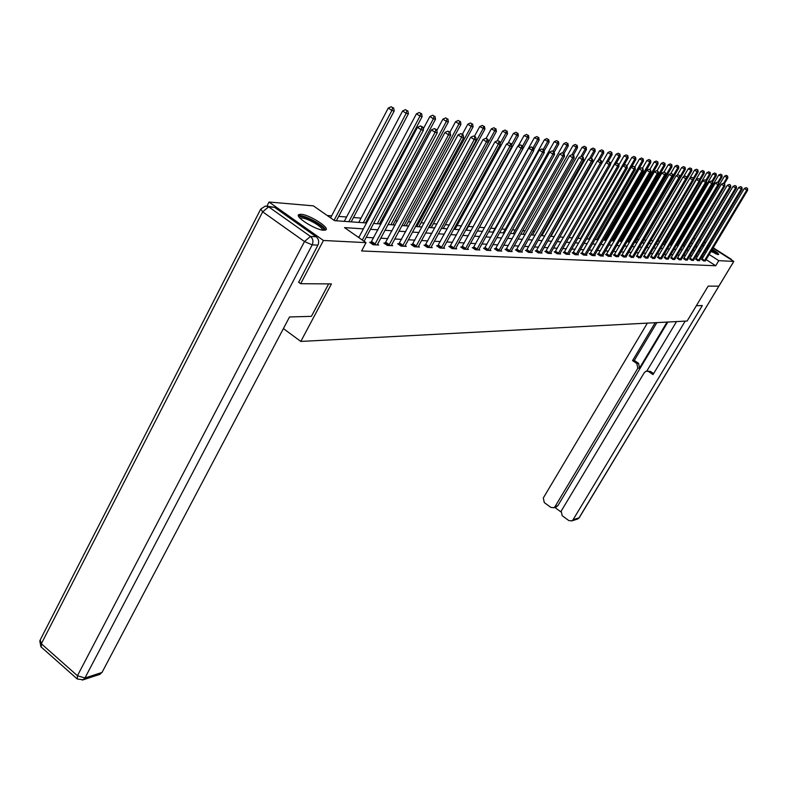 <?xml version="1.0" encoding="UTF-8"?>
<svg xmlns="http://www.w3.org/2000/svg" width="787" height="787" viewBox="0 0 787 787"><rect width="100%" height="100%" fill="white"/><g stroke="black" fill="none" stroke-linecap="round" stroke-linejoin="round"><path stroke-width="1.18" d="M712.294 249.243C716.741 252.017 718.846 253.778 718.59 254.516L710.966 251.456M707.779 249.528L706.549 248.712M703.558 246.37L702.909 245.15L704.217 245.259M323.713 230.247C315.626 230.138 293.974 216.395 298.962 214.546L301.057 214.29C309.291 214.566 330.481 228.033 325.69 229.971L323.713 230.247M266.941 206.096L269.026 202.033L313.393 205.86L334.554 220.645L366.545 222.967M678.66 242.691L677.912 242.632M672.472 242.219L671.341 242.13M666.156 241.727L664.622 241.609M659.713 241.225L657.755 241.078M653.131 240.724L650.849 240.547M646.058 240.173L644.032 240.015M638.828 239.612L637.067 239.474M631.42 239.041L629.944 238.923M623.845 238.451L622.674 238.363M616.093 237.851L615.237 237.792M608.154 237.241L607.623 237.202M552.877 232.962L552.317 232.922M543.827 232.263L542.715 232.175M534.56 231.545L532.858 231.417M525.047 230.817L522.735 230.63M515.288 230.06L512.337 229.834M505.284 229.283L501.644 229.007M495.003 228.486L490.655 228.151M484.458 227.669L479.45 227.286M473.223 226.804L468.403 226.43M461.497 225.899L457.06 225.554M449.416 224.964L445.383 224.649M436.982 224L433.381 223.724M424.173 223.006L421.025 222.77M410.971 221.993L408.315 221.786M397.346 220.94L395.212 220.773M383.299 219.848L381.725 219.73M368.798 218.727L367.804 218.648M361.046 218.127L353.461 217.537M346.575 217.005L338.656 216.395M331.642 215.854L327.205 215.51M693.603 238.628L695.462 238.795M712.983 248.092L733.789 261.422L718.836 286.173L708.162 286.104L687.14 321.017L300.811 341.44L283.399 328.582M363.407 228.86L344.509 227.61L366.034 242.652L361.587 250.964L715.708 265.76L706.106 259.572M702.978 257.556L701.738 256.759M697.685 256.208L695.954 256.109M691.665 255.864L689.855 255.765M685.516 255.519L683.628 255.411M679.24 255.155L677.273 255.047M672.836 254.791L670.78 254.673M666.284 254.427L664.149 254.299M659.595 254.044L657.371 253.916M652.767 253.65L650.436 253.522M645.773 253.257L643.353 253.119M638.631 252.853L636.112 252.706M631.331 252.44L628.695 252.293M623.855 252.017L621.12 251.86M616.211 251.574L613.358 251.417M608.39 251.132L605.41 250.964M600.383 250.679L597.274 250.502M592.178 250.217L588.942 250.03M583.777 249.735L580.403 249.548M575.169 249.243L571.657 249.046M566.345 248.751L562.685 248.535M557.294 248.23L553.487 248.013M548.018 247.708L544.053 247.482M538.505 247.167L534.373 246.931M528.736 246.606L524.427 246.37M518.712 246.046L514.216 245.79M508.412 245.455L503.729 245.19M497.837 244.855L492.957 244.58M486.966 244.236L481.88 243.95M475.801 243.606L470.488 243.301M464.3 242.947L458.762 242.632M452.476 242.278L446.701 241.953M440.307 241.589L434.276 241.245M427.774 240.881L421.478 240.517M414.867 240.143L408.286 239.769M401.567 239.386L394.69 239.002M387.843 238.609L380.662 238.205M373.687 237.802L366.181 237.379M359.079 236.976L357.81 236.907M371.12 242.366L369.624 242.288L373.136 244.737L378.645 245.013L377.455 244.177M385.305 243.104L383.859 243.026L387.322 245.436L392.664 245.701L391.503 244.895M399.058 243.813L397.651 243.734L401.075 246.115L406.259 246.37L405.138 245.593M412.388 244.501L411.021 244.432L414.415 246.774L419.441 247.02L418.35 246.262M425.324 245.17L424.006 245.101L427.351 247.403L432.23 247.649L431.178 246.921M437.887 245.819L436.598 245.751L439.913 248.023L444.645 248.259L443.622 247.551M450.085 246.449L448.836 246.38L452.112 248.623L456.706 248.849L455.712 248.171M461.939 247.059L460.72 246.99L463.956 249.204L468.432 249.42L467.458 248.771M473.449 247.649L472.269 247.59L475.476 249.774L479.824 249.981L478.88 249.351M484.654 248.23L483.503 248.171L486.671 250.325L490.901 250.532L489.986 249.912M495.544 248.79L494.433 248.731L497.561 250.856L501.673 251.063L500.788 250.463M506.149 249.341L505.057 249.282L508.156 251.378L512.16 251.574L511.304 250.994M516.469 249.873L515.406 249.813L518.476 251.879L522.371 252.076L521.535 251.515M526.513 250.394L525.49 250.335L528.52 252.381L532.317 252.568L531.5 252.017M536.301 250.896L535.298 250.846L538.308 252.863L541.997 253.04L541.21 252.509M545.844 251.387L544.87 251.338L547.841 253.325L551.441 253.503L550.664 252.991M555.14 251.87L554.186 251.82L557.127 253.788L560.639 253.955L559.891 253.453M564.21 252.342L563.285 252.293L566.187 254.231L569.621 254.398L568.883 253.906M573.054 252.794L572.149 252.745L575.031 254.663L578.366 254.831L577.658 254.349M581.682 253.237L580.796 253.198L583.649 255.086L586.915 255.244L586.217 254.781M590.102 253.67L589.247 253.63L592.07 255.5L595.247 255.657L594.569 255.204M598.327 254.103L597.481 254.053L600.284 255.903L603.393 256.06L602.724 255.618M606.364 254.516L605.537 254.467L608.302 256.296L611.342 256.444L610.692 256.021M614.204 254.919L613.398 254.88L616.142 256.68L618.474 256.414M621.868 255.313L621.081 255.273L623.796 257.064L626.078 256.798M629.354 255.696L631.282 257.428L633.505 257.172M636.683 256.08L638.591 257.782L640.775 257.536M643.845 256.454L645.743 258.136L647.878 257.89M650.849 256.808L652.738 258.48L654.823 258.244M657.696 257.162L659.585 258.815L661.631 258.589M664.405 257.506L666.284 259.149L668.281 258.923M670.967 257.851L672.836 259.474L674.793 259.248M677.391 258.185L679.26 259.789L681.168 259.572M683.687 258.51L685.536 260.094L687.415 259.887M689.845 258.825L691.694 260.399L693.534 260.192M695.885 259.139L697.725 260.694L699.525 260.487M701.797 259.444L703.627 260.979L705.398 260.782M300.811 341.44L331.425 283.9L300.683 283.713L298.47 282.11M300.683 283.713L323.437 240.478L269.026 202.033M699.545 239.494L700.902 240.36M704.119 242.416L705.418 243.252M708.595 245.288L709.844 246.085M733.789 261.422L718.777 260.654L709.166 254.476M715.708 265.76L718.777 260.654M366.034 242.652L323.437 240.478M707.739 246.725L709.057 247.393M700.745 251.083L699.023 250.964M694.754 250.689L692.953 250.571M688.625 250.286L686.756 250.158M682.378 249.873L680.421 249.745M675.994 249.449L673.957 249.312M669.481 249.017L667.346 248.879M662.821 248.584L660.598 248.436M656.014 248.131L653.692 247.984M649.059 247.679L646.639 247.521M641.936 247.207L639.428 247.039M634.666 246.725L632.05 246.557M627.229 246.233L624.494 246.056M619.615 245.731L616.762 245.544M611.814 245.219L608.853 245.023M603.836 244.698L600.747 244.491M595.67 244.157L592.454 243.95M587.299 243.606L583.944 243.39M578.73 243.045L575.228 242.809M569.936 242.465L566.296 242.219M560.924 241.865L557.137 241.619M551.687 241.265L547.732 240.999M542.204 240.635L538.082 240.36M532.474 239.996L528.185 239.71M522.489 239.337L518.013 239.041M512.229 238.658L507.566 238.353M501.693 237.969L496.823 237.644M490.862 237.251L485.786 236.917M479.726 236.523L474.433 236.169M468.275 235.766L462.756 235.402M456.49 234.988L450.735 234.605M444.37 234.192L438.349 233.788M431.876 233.365L425.6 232.952M419.009 232.519L412.447 232.086M405.748 231.644L398.901 231.191M392.074 230.748L384.912 230.276M377.967 229.814L370.48 229.322M706.028 252.46L704.788 251.663M697.105 246.725L695.757 245.859M692.501 243.773L691.084 242.858M373.599 223.478L381.065 224.02M388.001 224.521L395.143 225.043M401.95 225.535L408.778 226.036M415.467 226.518L422.009 226.99M428.581 227.473L434.847 227.925M441.3 228.387L447.301 228.83M453.656 229.283L459.401 229.706M465.648 230.158L471.157 230.552M477.296 231.004L482.579 231.388M488.619 231.821L493.675 232.195M499.627 232.618L504.477 232.972M510.34 233.395L514.993 233.739M520.758 234.152L525.224 234.477M530.9 234.89L535.18 235.205M540.777 235.608L544.889 235.903M550.398 236.307L554.343 236.592M559.773 236.985L563.551 237.261L610.781 154.409L607.879 152.58L559.813 236.985M568.912 237.644L572.543 237.91M577.825 238.294L581.308 238.55M586.512 238.923L589.856 239.169M594.992 239.543L598.199 239.769M603.265 240.143L606.344 240.36M611.342 240.724L614.303 240.94M619.231 241.294L622.074 241.501M626.944 241.855L629.659 242.052M634.47 242.406L637.086 242.593M641.828 242.937L644.337 243.114M649.019 243.458L651.429 243.636L694.567 170.14L696.485 169.244L697.921 169.972L696.485 169.244M656.053 243.97L658.365 244.137M662.939 244.472L665.153 244.629M669.668 244.954L671.793 245.111M676.249 245.436L678.286 245.583M682.703 245.898L684.651 246.046M689.009 246.361L690.878 246.498M695.187 246.803L696.987 246.941M362.315 240.055L421.163 129.747L423.426 130.16L364.086 241.294M358.764 237.576L417.484 127.317L421.163 129.747L421.921 126.914L422.826 127.091L420.455 125.95L421.921 126.914M420.455 125.95L417.484 127.317M423.426 130.16L422.826 127.091M336.344 220.783L394.218 110.928L391.896 110.465L388.266 108.075L330.579 217.871M392.674 107.671L391.218 106.717L392.674 107.671L391.896 110.465L334.082 220.321M393.598 107.858L394.218 110.928M388.266 108.075L391.218 106.717M299.572 217.694L299.631 217.389C300.703 213.287 325.523 226.174 323.605 229.814M325.395 230.099C325.07 225.544 302.424 213.592 298.47 215.904M322.306 230.06C323.388 226.784 303.507 216.061 300.467 218.294L300.26 218.442M711.733 250.187L717.075 254.339M717.852 254.545L711.812 250.04M708.575 248.2L707.257 247.531M703.735 246.075L703.155 245.938M707.159 247.698L708.487 248.358M715.619 253.788L711.389 250.758M708.143 248.928L706.815 248.279M328.661 283.881L311.396 316.354L289.527 316.964L102.015 672.452L99.26 674.557M316.187 236.759L274.565 207.335L268.662 206.853L310.452 236.444L316.187 236.759C318.725 238.982 319.306 241.776 317.909 245.141L298.696 282.287M267.442 206.233L274.565 207.335M696.357 305.71L702.319 305.543L573.054 519.764L579.084 517.807L732.136 264.157M667.071 322.08L639.556 368.031L637.824 368.247L555.051 506.572L557.816 505.746L555.838 507.113M637.824 368.247L636.811 363.525L638.542 363.328L639.556 368.031M655.168 322.709L632.551 360.623L636.811 363.525M647.367 323.113L543.315 497.964L544.279 502.568L550.841 507.379L553.753 507.743L555.051 506.572M647.101 371.11L650.446 371.434L646.058 371.238L644.278 372.654L561.21 511.078L562.184 515.701L568.794 520.561L571.805 520.896L573.054 519.764M554.805 507.418L560.865 511.865M648.734 371.661L653.023 374.582L685.211 321.116M667.829 322.031L557.816 505.746M646.786 371.11L676.525 321.578M650.446 371.434L653.623 373.599M656.87 322.611L634.292 360.436L638.542 363.328M634.292 360.436L632.551 360.623M374.632 244.816L435.073 132.314L437.267 132.728L377.17 244.944M370.638 242.996L431.433 129.934L435.073 132.314L435.811 129.54L436.687 129.698L434.355 128.586L435.811 129.54M434.355 128.586L431.433 129.934M437.267 132.728L436.687 129.698M388.768 245.514L448.541 134.813L450.666 135.207L391.228 245.633M384.833 243.704L444.95 132.462L448.541 134.813L449.259 132.078L450.105 132.236L447.823 131.134L449.259 132.078M447.823 131.134L444.95 132.462M450.666 135.207L450.105 132.236M351.179 221.855L408.414 113.781L406.171 113.328L402.59 110.977L344.273 221.354M406.918 110.583L405.492 109.639L406.918 110.583L406.171 113.328L348.828 221.688M407.823 110.76L408.414 113.781M402.59 110.977L405.492 109.639M365.552 222.898L422.166 116.545L419.992 116.102L416.451 113.781L358.774 222.406M420.72 113.397L419.304 112.472L420.72 113.397L419.992 116.102L363.279 222.731M421.596 113.574L422.166 116.545M416.451 113.781L419.304 112.472M402.482 246.183L461.595 137.233L463.641 137.607L404.862 246.301M398.596 244.393L458.044 134.911L461.595 137.233L462.294 134.528L463.11 134.685L460.867 133.603L462.294 134.528M460.867 133.603L458.044 134.911M463.641 137.607L463.11 134.685M415.772 246.833L474.236 139.574L476.233 139.938L418.084 246.951M411.945 245.072L470.734 137.282L474.236 139.574L474.915 136.918L475.712 137.066L473.518 136.003L474.915 136.918M473.518 136.003L470.734 137.282M476.233 139.938L475.712 137.066M428.679 247.472L486.504 141.847L488.432 142.201L430.922 247.58M424.901 245.721L483.041 139.594L486.504 141.847L487.163 139.23L487.94 139.368L485.776 138.325L487.163 139.23M485.776 138.325L483.041 139.594M488.432 142.201L487.94 139.368M379.482 223.911L435.496 119.221L433.391 118.798L429.889 116.506L423.209 129.038M434.099 116.122L432.702 115.217L434.099 116.122L433.391 118.798L377.278 223.744M434.945 116.299L435.496 119.221M429.889 116.506L432.702 115.217M392.998 224.885L448.413 121.808L446.377 121.405L442.914 119.152L436.834 130.485M447.065 118.768L445.678 117.873L447.065 118.768L446.377 121.405L390.864 224.738M447.882 118.935L448.413 121.808M442.914 119.152L445.678 117.873M406.122 225.839L460.946 124.326L458.969 123.933L455.555 121.71L449.938 132.127M459.638 121.336L458.28 120.45L459.638 121.336L458.969 123.933L404.046 225.692M460.434 121.503L460.946 124.326M455.555 121.71L458.28 120.45M441.192 248.082L498.397 144.051L500.276 144.395L443.376 248.19M437.474 246.351L494.974 141.827L498.397 144.051L499.047 141.463L499.794 141.611L497.679 140.578L499.047 141.463M497.679 140.578L494.974 141.827M500.276 144.395L499.794 141.611M418.861 226.764L473.115 126.766L471.187 126.382L467.812 124.189L462.392 134.213M471.846 123.834L470.498 122.959L471.846 123.834L471.187 126.382L416.844 226.617M472.613 123.992L473.115 126.766M467.812 124.189L470.498 122.959M453.351 248.682L509.946 146.185L511.766 146.53L455.476 248.79M449.682 246.961L506.562 144.001L509.946 146.185L510.576 143.647L511.304 143.775L509.219 142.772L510.576 143.647M509.219 142.772L506.562 144.001M511.766 146.53L511.304 143.775M431.237 227.659L484.92 129.137L479.716 126.609L474.472 136.249M483.69 126.245L482.362 125.389L483.69 126.245L483.051 128.763L429.279 227.522M484.438 126.402L484.92 129.137M479.716 126.609L482.362 125.389M465.166 249.263L521.161 148.261L522.922 148.595L467.222 249.361M461.546 247.561L517.816 146.107L521.161 148.261L521.771 145.752L522.479 145.89L520.433 144.897L521.771 145.752M520.433 144.897L517.816 146.107M522.922 148.595L522.479 145.89M443.258 228.535L496.39 131.439L491.275 128.95L486.12 138.394M495.2 128.596L493.882 127.74L495.2 128.596L494.57 131.075L441.359 228.397M495.928 128.743L496.39 131.439M491.275 128.95L493.882 127.74M476.656 249.833L532.051 150.278L533.773 150.602L478.653 249.932M473.076 248.141L528.746 148.153L532.051 150.278L532.651 147.808L533.34 147.936L531.323 146.953L532.651 147.808M531.323 146.953L528.746 148.153M533.773 150.602L533.34 147.936M454.955 229.381L507.536 133.682L502.509 131.222L497.276 140.765M506.375 130.878L505.077 130.042L506.375 130.878L505.766 133.328L500.138 143.588M507.084 131.026L507.536 133.682M502.509 131.222L505.077 130.042M487.812 250.374L542.637 152.245L544.309 152.55L489.76 250.473M484.29 248.702L539.37 150.14L542.637 152.245L543.217 149.805L543.886 149.924L541.909 148.959L543.217 149.805M541.909 148.959L539.37 150.14M544.309 152.55L543.886 149.924M466.327 230.207L518.367 135.856L513.429 133.436L507.969 143.342M517.246 133.092L515.957 132.265L517.246 133.092L516.656 135.512L511.491 144.877M517.935 133.239L518.367 135.856M513.429 133.436L515.957 132.265M498.673 250.915L552.927 154.154L554.55 154.449L500.571 251.004M495.19 249.253L549.7 152.078L552.927 154.154L553.497 151.743L554.146 151.861L552.208 150.907L553.497 151.743M552.208 150.907L549.7 152.078M554.55 154.449L554.146 151.861M477.384 231.004L528.903 137.971L524.044 135.59L518.377 145.841M527.811 135.256L526.542 134.429L527.811 135.256L527.231 137.636L522.519 146.146M528.48 135.394L528.903 137.971M524.044 135.59L526.542 134.429M509.248 251.427L562.941 156.003L564.515 156.298L511.088 251.525M505.805 249.784L559.744 153.957L562.941 156.003L563.492 153.622L564.122 153.75L562.213 152.806L563.492 153.622M562.213 152.806L559.744 153.957M564.515 156.298L564.122 153.75M533.655 149.914L539.154 140.027L534.373 137.676L482.401 231.368M538.092 137.351L536.832 136.544L538.092 137.351L537.531 139.702L533.055 147.759M538.741 137.479L539.154 140.027M534.373 137.676L536.832 136.544M519.528 251.938L572.68 157.803L574.215 158.089L521.328 252.027M516.134 250.305L569.522 155.787L572.68 157.803L573.221 155.462L573.831 155.58L571.952 154.655L573.221 155.462M571.952 154.655L569.522 155.787M574.215 158.089L573.831 155.58M544.073 151.094L549.129 142.034L544.427 139.712L492.977 232.135M548.096 139.388L546.847 138.591L548.096 139.388L547.545 141.709L543.207 149.491M548.726 139.525L549.129 142.034M544.427 139.712L546.847 138.591M529.543 252.43L582.154 159.564L583.649 159.84L531.294 252.509M526.198 250.817L579.035 157.567L582.154 159.564L582.685 157.252L583.285 157.361L581.436 156.446L582.685 157.252M581.436 156.446L579.035 157.567M583.649 159.84L583.285 157.361M554.205 152.255L558.839 143.982L554.215 141.699L503.267 232.883M557.835 141.385L556.606 140.588L557.835 141.385L557.294 143.667L553.094 151.183M558.455 141.503L558.839 143.982M554.215 141.699L556.606 140.588M539.302 252.912L591.381 161.276L592.837 161.542L541.003 252.991M535.996 251.309L588.292 159.299L591.381 161.276L591.903 158.984L592.483 159.102L590.663 158.197L591.903 158.984M590.663 158.197L588.292 159.299M592.837 161.542L592.483 159.102M563.945 153.632L568.293 145.88L563.738 143.627L513.291 233.611M567.319 143.313L566.099 142.536L567.319 143.313L566.797 145.575L562.685 152.894M567.919 143.441L568.293 145.88M563.738 143.627L566.099 142.536M548.814 253.375L600.373 162.939L601.789 163.204L550.467 253.453M545.539 251.791L597.313 160.991L600.373 162.939L600.884 160.686L601.445 160.784L599.655 159.899L600.884 160.686M599.655 159.899L597.313 160.991M601.789 163.204L601.445 160.784M573.28 155.226L577.51 147.73L573.025 145.516L523.07 234.319M576.566 145.202L575.356 144.434L576.566 145.202L576.045 147.435L571.982 154.655M577.146 145.32L577.51 147.73M573.025 145.516L575.356 144.434M558.081 253.827L609.138 164.562L610.515 164.817L559.695 253.906M554.845 252.263L606.108 162.634L609.138 164.562L609.63 162.329L610.181 162.437L608.42 161.561L609.63 162.329M608.42 161.561L606.108 162.634M610.515 164.817L610.181 162.437M582.38 156.79L586.482 149.53L582.075 147.346L532.602 235.018M585.567 147.041L584.367 146.284L585.567 147.041L585.066 149.245L580.836 156.731M586.138 147.159L586.482 149.53M582.075 147.346L584.367 146.284M567.122 254.27L617.667 166.146L619.015 166.391L568.696 254.349M563.925 252.716L614.677 164.237L617.667 166.146L618.159 163.942L618.69 164.04L616.959 163.184L618.159 163.942M616.959 163.184L614.677 164.237M619.015 166.391L618.69 164.04M591.253 158.315L595.238 151.291L590.889 149.136L541.899 235.687M594.342 148.832L593.162 148.084L594.342 148.832L593.851 151.015L589.453 158.758M594.903 148.94L595.238 151.291M590.889 149.136L593.162 148.084M575.936 254.703L625.999 167.68L627.308 167.926L577.471 254.781M572.779 253.168L623.029 165.801L625.999 167.68L626.472 165.506L626.993 165.604L625.281 164.758L626.472 165.506M625.281 164.758L623.029 165.801M627.308 167.926L626.993 165.604M599.832 159.938L603.777 153.003L599.497 150.878L550.959 236.346M602.901 150.573L601.73 149.835L602.901 150.573L602.419 152.727L597.874 160.735M603.442 150.691L603.777 153.003M599.497 150.878L601.73 149.835M584.534 255.126L634.115 169.185L635.394 169.421L586.04 255.204M581.406 253.601L631.184 167.336L634.115 169.185L634.578 167.041L635.089 167.139L633.407 166.293L634.578 167.041M633.407 166.293L631.184 167.336M635.394 169.421L635.089 167.139M608.085 161.719L612.099 154.675L610.781 154.409L611.253 152.285L611.784 152.393L610.092 151.547L611.253 152.285M611.784 152.393L612.099 154.675M607.879 152.58L610.092 151.547M592.926 255.539L642.035 170.651L643.284 170.887L594.392 255.618M589.837 254.024L639.133 168.821L642.035 170.651L642.989 168.625L641.326 167.798L642.487 168.536M641.326 167.798L639.133 168.821M643.284 170.887L642.989 168.625M616.054 163.598L620.225 156.308L616.073 154.232L610.417 164.129M619.399 153.947L618.257 153.219L619.399 153.947L618.936 156.052L572.139 237.881M619.92 154.045L620.225 156.308M616.073 154.232L618.257 153.219M601.12 255.942L649.767 172.087L650.987 172.314L602.557 256.011M598.071 254.437L646.894 170.277L649.767 172.087L650.692 170.081L649.059 169.264L650.21 169.992M649.059 169.264L646.894 170.277M650.987 172.314L650.692 170.081M623.835 165.427L628.154 157.902L624.061 155.856L618.828 164.995M627.357 155.57L626.216 154.852L627.357 155.57L626.905 157.646L580.531 238.491M627.859 155.669L628.154 157.902M624.061 155.856L626.216 154.852M609.128 256.336L657.312 173.484L658.503 173.701L610.525 256.405M606.108 254.85L654.469 171.694L657.312 173.484L658.217 171.497L656.604 170.69L657.745 171.409M656.604 170.69L654.469 171.694M658.503 173.701L658.217 171.497M631.44 167.208L635.906 159.456L631.863 157.43L627.032 165.85M635.119 157.154L633.997 156.446L635.119 157.154L634.676 159.21L588.735 239.081M635.611 157.252L635.906 159.456M631.863 157.43L633.997 156.446M616.939 256.719L664.681 174.852L665.841 175.068L618.307 256.788M613.958 255.244L661.857 173.071L664.681 174.852L665.566 172.884L663.982 172.087L665.104 172.796M663.982 172.087L661.857 173.071M665.841 175.068L665.566 172.884M598.012 239.76L643.461 160.971L639.477 158.974L634.863 166.992M642.704 158.699L641.582 158L642.704 158.699L642.261 160.735L596.753 239.671M643.176 158.797L643.461 160.971M639.477 158.974L641.582 158M624.583 257.093L671.872 176.18L673.013 176.396L625.921 257.162M621.622 255.637L669.088 174.429L671.872 176.18L672.747 174.242L671.173 173.455L672.295 174.153M671.173 173.455L669.088 174.429M673.013 176.396L672.747 174.242M605.813 240.32L650.849 162.456L646.924 160.489L642.428 168.27M650.111 160.214L649 159.515L650.111 160.214L649.678 162.22L604.573 240.232M650.574 160.302L650.849 162.456M646.924 160.489L649 159.515M632.05 257.467L678.906 177.488L680.017 177.695L633.348 257.526M629.118 256.011L676.141 175.747L678.906 177.488L679.761 175.56L678.207 174.783L679.319 175.481M678.207 174.783L676.141 175.747M680.017 177.695L679.761 175.56M613.437 240.881L658.07 163.903L654.194 161.965L649.816 169.53M657.342 161.689L656.25 161.001L657.342 161.689L656.929 163.676L612.227 240.792M657.804 161.778L658.07 163.903M654.194 161.965L656.25 161.001M639.349 257.821L685.772 178.757L686.864 178.964L640.618 257.89M636.447 256.385L683.037 177.045L685.772 178.757L686.608 176.859L685.083 176.091L686.175 176.78M685.083 176.091L683.037 177.045M686.864 178.964L686.608 176.859M620.894 241.422L665.133 165.319L661.306 163.401L657.027 170.769M664.415 163.135L663.343 162.456L664.415 163.135L664.012 165.093L619.713 241.334M664.867 163.224L665.133 165.319M661.306 163.401L663.343 162.456M646.481 258.175L692.491 180.007L693.554 180.203L647.731 258.234M643.618 256.749L689.786 178.305L692.491 180.007L693.308 178.118L691.803 177.36L692.885 178.039M691.803 177.36L689.786 178.305M693.554 180.203L693.308 178.118M628.193 241.943L672.029 166.706L668.252 164.808L664.012 172.097M671.341 164.542L670.268 163.873L671.341 164.542L670.937 166.49L627.032 241.865M671.773 164.631L672.029 166.706M668.252 164.808L670.268 163.873M653.456 258.52L699.063 181.217L700.096 181.413L654.676 258.579M650.623 257.103L696.377 179.534L699.063 181.217L699.859 179.357L698.374 178.61L699.446 179.279M698.374 178.61L696.377 179.534M700.096 181.413L699.859 179.357M635.325 242.465L678.778 168.064L675.049 166.185L670.672 173.691M678.099 165.919L677.036 165.26L678.099 165.919L677.705 167.847L672.964 175.973M678.532 166.008L678.778 168.064M675.049 166.185L677.036 165.26M660.283 258.854L705.486 182.407L706.5 182.594L661.483 258.913M657.479 257.447L702.83 180.744L705.486 182.407L706.273 180.567L704.798 179.83L705.86 180.489M704.798 179.83L702.83 180.744M706.5 182.594L706.273 180.567M642.3 242.967L685.379 169.392L681.699 167.533L677.174 175.265M684.72 167.277L683.667 166.618L684.72 167.277L684.326 169.175L679.899 176.741M685.133 167.356L685.379 169.392M681.699 167.533L683.667 166.618M666.973 259.179L711.763 183.568L712.756 183.755L668.133 259.238M664.198 257.792L709.136 181.925L711.763 183.568L712.54 181.748L711.084 181.02L712.137 181.669M711.084 181.02L709.136 181.925M712.756 183.755L712.54 181.748M649.127 243.468L691.832 170.681L688.202 168.851L683.539 176.809M691.183 168.595L690.15 167.946L691.183 168.595L690.809 170.474L686.687 177.498M691.596 168.684L691.832 170.681M688.202 168.851L690.15 167.946M673.515 259.503L717.911 184.709L718.885 184.896L674.656 259.562M670.76 258.116L715.304 183.086L717.911 184.709L718.669 182.909L717.242 182.181L718.285 182.83M717.242 182.181L715.304 183.086M718.885 184.896L718.669 182.909M693.514 179.839L698.148 171.95L697.144 171.753L693.327 178.255M697.518 169.884L697.144 171.753L694.567 170.14M697.921 169.972L698.148 171.95M679.909 259.818L723.932 185.83L724.886 185.998L681.03 259.867M677.194 258.451L721.345 184.217L723.932 185.83L724.67 184.04L723.263 183.322L724.296 183.971M723.263 183.322L721.345 184.217M724.886 185.998L724.67 184.04M699.997 180.557L704.335 173.199L700.794 171.399L658.021 244.108M703.726 171.153L702.702 170.513L703.726 171.153L703.352 172.992L699.673 179.239M704.119 171.232L704.335 173.199M700.794 171.399L702.702 170.513M686.185 260.123L729.824 186.912L730.759 187.09L687.277 260.182M683.49 258.766L727.267 185.319L729.824 186.912L730.552 185.152L729.156 184.443L730.179 185.073M729.156 184.443L727.267 185.319M730.759 187.09L730.552 185.152M706.352 181.266L710.395 174.409L706.893 172.638L664.474 244.58M709.795 172.392L708.782 171.763L709.795 172.392L709.431 174.212L705.841 180.302M710.179 172.471L710.395 174.409M706.893 172.638L708.782 171.763M692.324 260.428L735.589 187.985L736.504 188.152L693.396 260.477M689.658 259.08L733.051 186.411L735.589 187.985L736.307 186.234L734.92 185.535L735.934 186.165M734.92 185.535L733.051 186.411M736.504 188.152L736.307 186.234M712.56 181.964L716.327 175.599L712.874 173.848L670.809 245.042M715.737 173.602L714.734 172.983L715.737 173.602L715.383 175.412L711.881 181.335M716.111 173.681L716.327 175.599M712.874 173.848L714.734 172.983M698.335 260.723L741.236 189.028L742.131 189.195L699.397 260.772M695.698 259.385L738.727 187.473L741.236 189.028L741.934 187.296L740.577 186.608L741.58 187.227M740.577 186.608L738.727 187.473M742.131 189.195L741.934 187.296M718.541 182.83L722.132 176.77L718.718 175.039L677.007 245.485M721.561 174.793L720.567 174.173L721.561 174.793L721.207 176.583L717.793 182.358M721.925 174.871L722.132 176.77M718.718 175.039L720.567 174.173M704.237 261.009L746.774 190.06L747.65 190.218L705.27 261.068M701.62 259.68L744.286 188.506L746.774 190.06L747.463 188.339L746.115 187.65L747.109 188.27M746.115 187.65L744.286 188.506M747.65 190.218L747.463 188.339M724.315 183.814L727.827 177.911L724.453 176.199L683.086 245.928M727.267 175.954L726.273 175.344L727.267 175.954L726.922 177.724L723.568 183.381M727.621 176.032L727.827 177.911M724.453 176.199L726.273 175.344M317.909 245.141L312.183 244.875L84.957 677.981L77.441 675.728L304.49 241.54L262.661 211.821L41.327 643.776L77.441 675.728L77.283 679.014L83.166 679.791L84.957 677.981L102.015 672.452M82.32 680.086L100.234 674.243M76.978 678.748L41.258 647.101L41.327 643.776L40.206 639.959L260.497 209.519M312.183 244.875C313.58 241.501 313.01 238.687 310.452 236.444L304.49 241.54L312.183 244.875M260.723 209.076L262.661 211.821L268.662 206.853L265.347 206.056L260.723 209.076M730.533 259.336L713.179 247.757M710.041 245.751L708.802 244.954M705.614 242.917L704.188 242.307M571.805 520.896L577.845 518.938L579.281 517.689L577.176 519.154M732.815 263.045L579.34 517.58M704.847 242.386L705.634 242.888M733.022 262.701L732.5 263.94M374.809 244.58L371.307 242.13M375.202 243.98L371.69 241.53M388.945 245.278L385.482 242.868M389.339 244.688L385.866 242.278M402.659 245.957L399.225 243.586M403.033 245.377L399.609 243.006M415.949 246.616L412.565 244.275M416.323 246.036L412.939 243.704M428.846 247.246L425.501 244.944M429.21 246.685L425.865 244.383M441.359 247.866L438.054 245.593M441.723 247.315L438.418 245.042M453.519 248.466L450.253 246.233M453.883 247.925L450.607 245.682M465.333 249.056L462.097 246.843M465.688 248.515L462.451 246.301M476.814 249.617L473.617 247.443M477.158 249.085L473.961 246.911M487.97 250.168L484.812 248.023M488.324 249.646L485.156 247.502M498.83 250.709L495.702 248.594M499.174 250.187L496.046 248.072M509.396 251.23L506.297 249.145M509.73 250.719L506.641 248.633M519.686 251.742L516.616 249.676M520.01 251.23L516.951 249.174M529.7 252.233L526.66 250.197M530.025 251.732L526.995 249.695M539.449 252.716L536.449 250.709M539.774 252.224L536.773 250.217M548.962 253.188L545.991 251.201M549.277 252.696L546.306 250.719M558.229 253.64L555.288 251.683M558.544 253.168L555.602 251.201M567.26 254.093L564.348 252.155M567.575 253.621L564.663 251.683M576.074 254.526L573.192 252.607M576.379 254.053L573.507 252.145M584.672 254.949L581.819 253.06M584.977 254.486L582.124 252.597M593.064 255.362L590.24 253.493M593.368 254.909L590.545 253.04M601.258 255.765L598.464 253.926M601.553 255.322L598.759 253.473M609.256 256.168L606.492 254.339M609.551 255.716L606.787 253.896M617.077 256.552L614.332 254.742M617.362 256.109L614.627 254.309M624.711 256.926L621.996 255.145M624.996 256.493L622.281 254.713M632.177 257.3L629.482 255.529M632.463 256.867L629.767 255.106M639.467 257.654L636.811 255.913M639.752 257.231L637.086 255.49M646.609 258.008L643.963 256.287M646.884 257.585L644.248 255.864M653.584 258.352L650.967 256.651M653.859 257.939L651.243 256.237M660.411 258.687L657.814 257.005M660.687 258.284L658.089 256.592M667.091 259.021L664.523 257.349M667.366 258.618L664.799 256.946M673.633 259.346L671.085 257.693M673.898 258.943L671.35 257.29M680.027 259.661L677.509 258.028M680.293 259.267L677.774 257.624M686.303 259.976L683.795 258.352M686.559 259.572L684.06 257.959M692.442 260.271L689.963 258.667M692.698 259.887L690.219 258.284M698.453 260.576L695.993 258.982M698.708 260.182L696.259 258.598M704.345 260.861L701.915 259.297M704.601 260.477L702.171 258.913M298.962 214.546L298.411 215.608M39.763 640.854L40.924 646.796M708.821 244.924L710.061 245.721M713.199 247.728L731.438 259.405M553.753 507.743L556.517 506.907"/></g></svg>
